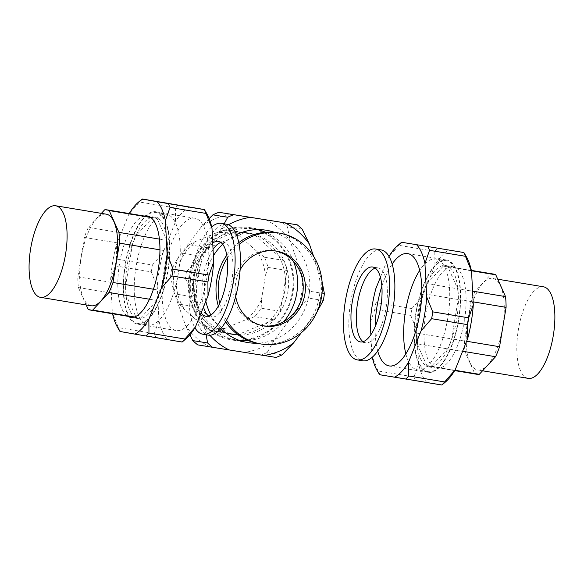 <?xml version="1.0" encoding="UTF-8"?>
<svg xmlns="http://www.w3.org/2000/svg" width="584" height="584" viewBox="0 0 584 584"><rect width="100%" height="100%" fill="white"/><g stroke="black" fill="none" stroke-linecap="round" stroke-linejoin="round"><path stroke-width="0.44" stroke-dasharray="2.92 2.19" d="M257.318 229.607A56.195 51.954 99.2 0 0 254.551 229.074A56.195 51.954 99.2 0 0 196.173 303.651A56.195 51.954 99.2 0 0 236.556 340.012A56.195 51.954 99.2 0 0 239.352 340.384M248.032 340.487A56.195 51.954 99.2 0 0 283.693 321.704M191.676 302.921A56.195 51.954 99.2 0 0 232.052 339.282A56.195 51.954 99.2 0 0 290.43 264.705A56.195 51.954 99.2 0 0 250.047 228.344A56.195 51.954 99.2 0 0 191.676 302.921M293.482 261.347A56.195 51.954 99.2 0 0 265.589 232.257M194.143 276.327A51.377 47.501 99.2 0 0 232.826 334.53A51.377 47.501 99.2 0 0 287.956 291.299A51.377 47.501 99.2 0 0 249.273 233.104A51.377 47.501 99.2 0 0 194.143 276.327M195.071 297.154L201.83 256.325A51.085 47.231 99.2 0 1 208.327 247.864L244.397 232.877A51.085 47.231 99.2 0 1 249.229 233.388A51.085 47.231 99.2 0 1 254.303 234.527L283.612 260.369A51.085 47.231 99.2 0 1 285.941 266.443A51.085 47.231 99.2 0 1 287.029 270.48L280.269 311.308A51.085 47.231 99.2 0 1 273.779 319.769L237.71 334.749A51.085 47.231 99.2 0 1 232.87 334.245A51.085 47.231 99.2 0 1 227.804 333.106L198.494 307.257A51.085 47.231 99.2 0 1 196.166 301.183A51.085 47.231 99.2 0 1 195.071 297.154L175.966 294.059A51.085 47.231 99.2 0 0 177.054 298.088A51.085 47.231 99.2 0 0 179.383 304.162L198.494 307.257M273.779 319.769L254.675 316.667A51.085 47.231 99.2 0 0 261.165 308.206L280.269 311.308M261.165 308.206L261.522 299.227A48.165 44.53 99.2 0 1 245.798 319.725L225.285 328.244L218.606 331.654L237.71 334.749M254.675 316.667L245.798 319.725M218.606 331.654A51.085 47.231 99.2 0 1 213.766 331.143A51.085 47.231 99.2 0 1 208.692 330.004L227.804 333.106M208.692 330.004L201.276 324.259A48.165 44.53 99.2 0 0 225.285 328.244M179.383 304.162L184.61 309.557L201.276 324.259M175.966 294.059L176.324 285.072A48.165 44.53 99.2 0 0 178.522 296.913A48.165 44.53 99.2 0 0 184.61 309.557M208.327 247.864L189.216 244.762A51.085 47.231 99.2 0 0 182.726 253.222L201.83 256.325M182.726 253.222L180.171 261.851L176.324 285.072M189.216 244.762L195.895 241.353A48.165 44.53 99.2 0 0 180.171 261.851M254.303 234.527L235.199 231.425A51.085 47.231 99.2 0 0 230.125 230.293A51.085 47.231 99.2 0 0 225.285 229.782L244.397 232.877M225.285 229.782L216.408 232.833L195.895 241.353M235.199 231.425L240.418 236.819A48.165 44.53 99.2 0 0 216.408 232.833M283.612 260.369L264.508 257.274A51.085 47.231 99.2 0 1 266.837 263.347A51.085 47.231 99.2 0 1 267.925 267.377L287.029 270.48M267.925 267.377L265.37 276.006L261.522 299.227M264.508 257.274L257.084 251.522L240.418 236.819M265.37 276.006A48.165 44.53 99.2 0 0 263.172 264.158A48.165 44.53 99.2 0 0 257.084 251.522M259.887 230.257A56.925 52.626 -80.8 0 1 293.022 292.109A56.925 52.626 -80.8 0 1 241.995 340.582M240.061 340.633A56.925 52.626 -80.8 0 1 231.936 340.005A56.925 52.626 -80.8 0 1 189.077 275.517A56.925 52.626 -80.8 0 1 250.164 227.629A56.925 52.626 -80.8 0 1 258.07 229.6M274.692 232.403A56.925 52.626 -80.8 0 1 309.053 294.708A56.925 52.626 -80.8 0 1 256.719 343.224M220.774 328.588A56.925 52.626 -80.8 0 1 210.846 314.98M205.831 301.191A56.925 52.626 -80.8 0 1 205.115 278.123A56.925 52.626 -80.8 0 1 213.372 255.799M222.686 244.273A56.925 52.626 -80.8 0 1 236.476 234.68M284.773 290.788A51.377 47.501 -80.8 0 1 229.643 334.012A51.377 47.501 -80.8 0 1 190.961 275.809A51.377 47.501 -80.8 0 1 246.09 232.585A51.377 47.501 -80.8 0 1 284.773 290.788M171.652 269.224L186.478 271.633A75.606 69.905 -80.8 0 0 185.858 275.042A75.606 69.905 -80.8 0 0 185.383 278.473L170.557 276.071A75.606 69.905 -80.8 0 1 171.032 272.633A75.606 69.905 -80.8 0 1 171.652 269.224L178.828 256.515L201.334 226.84A69.766 64.503 -80.8 0 1 231.162 214.24M170.557 276.071L173.412 290.372A69.766 64.503 -80.8 0 1 174.171 273.129A69.766 64.503 -80.8 0 1 178.828 256.515M209.167 218.577L201.334 226.84M265.793 219.767A69.766 64.503 -80.8 0 1 290.197 241.024L302.322 276.225A69.766 64.503 -80.8 0 1 301.563 293.467A69.766 64.503 -80.8 0 1 296.906 310.082L274.4 339.757A69.766 64.503 -80.8 0 1 244.572 352.364L209.948 346.83A69.766 64.503 -80.8 0 1 185.537 325.573L173.412 290.372M282.408 222.424A75.606 69.905 -80.8 0 1 287.343 226.716L290.197 241.024M324.39 293.642L309.564 291.241A75.606 69.905 -80.8 0 1 309.089 294.672A75.606 69.905 -80.8 0 1 308.469 298.081L296.906 310.082M309.564 291.241L302.322 276.225M282.043 354.875L267.224 352.473L274.4 339.757M267.224 352.473A75.606 69.905 -80.8 0 1 261.194 355.021L244.572 352.364M197.721 344.888L209.948 346.83M189.88 334.814L185.537 325.573M206.101 334.771L204.758 328.69L192.632 293.489A69.766 64.503 -80.8 0 1 193.384 276.247A69.766 64.503 -80.8 0 1 198.049 259.632L220.555 229.957A69.766 64.503 -80.8 0 1 228.439 224.774M209.868 335.231A69.766 64.503 -80.8 0 1 204.758 328.69M276.02 357.423L261.194 355.021M323.295 300.49L308.469 298.081M317.426 311.046L301.3 332.741M322.076 281.671L321.536 279.342A69.766 64.503 -80.8 0 1 320.784 296.584A69.766 64.503 -80.8 0 1 316.119 313.199M302.162 229.125L287.343 226.716M313.615 256.339L321.536 279.342M224.154 223.84L220.555 229.957M185.383 278.473L192.632 293.489M186.478 271.633L198.049 259.632M226.534 320.156A56.195 51.954 -80.8 0 1 219.701 303.308M277.057 232.724A56.195 51.954 -80.8 0 1 319.025 298.336A56.195 51.954 -80.8 0 1 259.07 343.662M225.599 321.777A56.195 51.954 -80.8 0 1 218.306 306.031M227.227 258.143A56.195 51.954 -80.8 0 1 239.141 244.426M226.789 255.12A56.195 51.954 -80.8 0 1 238.79 242.608M235.702 296.453A37.953 35.084 -80.8 0 1 235.848 281.707A37.953 35.084 -80.8 0 1 240.133 269.837M263.092 325.814A37.953 35.084 -80.8 0 1 261.99 325.653A37.953 35.084 -80.8 0 1 233.651 281.349A37.953 35.084 -80.8 0 1 274.137 250.733A37.953 35.084 -80.8 0 1 275.232 250.93M171.397 299.278A56.195 21.411 99.4 0 1 148.037 325.127A56.195 21.411 99.4 0 1 143.095 240.104A56.195 21.411 99.4 0 1 166.455 214.255A56.195 21.411 99.4 0 1 171.397 299.278M160.746 297.512A56.195 21.411 99.4 0 1 137.386 323.361A56.195 21.411 99.4 0 1 132.444 238.338A56.195 21.411 99.4 0 1 155.804 212.488A56.195 21.411 99.4 0 1 160.746 297.512M153.424 289.226L160.907 290.467L167.425 251.076L159.943 249.835M91.067 305.753A46.413 17.688 99.4 0 1 86.987 235.52A46.413 17.688 99.4 0 1 106.281 214.175M101.368 213.357L88.359 227.424L136.284 235.381A50.793 19.352 99.4 0 0 133.809 241.177A50.793 19.352 99.4 0 0 132.283 245.382L125.764 284.766A50.793 19.352 99.4 0 0 126.334 295.504L136.079 317.309L88.155 309.345M86.184 304.936L78.409 287.54A50.793 19.352 99.4 0 1 77.84 276.809L84.366 237.418A50.793 19.352 99.4 0 1 85.885 233.22A50.793 19.352 99.4 0 1 88.359 227.424M150.818 217.496L157.111 218.54A50.793 19.352 99.4 0 0 154.921 217.817A50.793 19.352 99.4 0 0 152.548 217.803L136.284 235.381M104.624 209.838L152.548 217.803M159.41 239.104L166.856 240.345A50.793 19.352 99.4 0 1 167.425 251.076M160.907 290.467A50.793 19.352 99.4 0 1 159.388 294.664A50.793 19.352 99.4 0 1 156.906 300.461L149.46 299.227M134.32 316.995L140.642 318.046A50.793 19.352 99.4 0 1 138.269 318.032A50.793 19.352 99.4 0 1 136.079 317.309M78.409 287.54L126.334 295.504M77.84 276.809L125.764 284.766M84.366 237.418L132.283 245.382M166.856 240.345L157.111 218.54M140.642 318.046L156.906 300.461M165.871 271.356A51.377 19.579 99.4 0 1 138.174 318.608A51.377 19.579 99.4 0 1 127.319 264.494A51.377 19.579 99.4 0 1 155.016 217.241A51.377 19.579 99.4 0 1 165.871 271.356M125.239 264.121A56.925 21.688 -80.6 0 0 137.269 324.076A56.925 21.688 -80.6 0 0 167.951 271.728A56.925 21.688 -80.6 0 0 155.921 211.766A56.925 21.688 -80.6 0 0 125.239 264.121M164.111 270.582A56.925 21.688 -80.6 0 0 176.142 330.537A56.925 21.688 -80.6 0 0 206.824 278.181A56.925 21.688 -80.6 0 0 194.793 218.226A56.925 21.688 -80.6 0 0 164.111 270.582M144.292 216.051A51.377 19.579 -80.6 0 0 119.596 263.209A51.377 19.579 -80.6 0 0 127.648 316.265M129.217 213.547A69.766 26.587 -80.6 0 0 128.889 214.087L116.34 245.214A69.766 26.587 -80.6 0 0 112.697 261.982A69.766 26.587 -80.6 0 0 110.661 279.035L112.34 312.695A69.766 26.587 -80.6 0 0 112.573 313.761M142.27 198.991A75.606 28.813 -80.6 0 0 139.445 202.006L128.889 214.087M115.289 265.902L151.234 271.867A75.606 28.813 -80.6 0 1 151.774 268.45A75.606 28.813 -80.6 0 1 152.38 265.034L116.435 259.062A75.606 28.813 -80.6 0 0 115.829 262.479A75.606 28.813 -80.6 0 0 115.289 265.902L110.661 279.035M116.435 259.062L116.34 245.214M118.362 327.602A75.606 28.813 -80.6 0 0 120.041 331.42L155.986 337.391A75.606 28.813 -80.6 0 1 154.307 333.573L118.362 327.602L112.34 312.695M120.041 331.42L120.647 331.588M182.069 342.034L181.471 341.859A69.766 26.587 -80.6 0 0 185.858 338.881M155.986 337.391L181.471 341.859M154.307 333.573L158.936 320.433A69.766 26.587 -80.6 0 0 167.236 339.326M151.234 271.867L157.257 286.773L158.936 320.433M152.38 265.034L162.929 252.952A69.766 26.587 -80.6 0 0 159.293 269.72A69.766 26.587 -80.6 0 0 157.257 286.773M178.215 204.962A75.606 28.813 -80.6 0 0 175.39 207.977L139.445 202.006M175.39 207.977L175.485 221.825L162.929 252.952M189.464 206.897A69.766 26.587 -80.6 0 0 175.485 221.825M206.692 213.467A69.766 26.587 -80.6 0 0 203.699 209.43M405.844 353.875A56.195 21.411 -80.6 0 0 417.472 369.884A56.195 21.411 -80.6 0 0 449.636 290.883A56.195 21.411 -80.6 0 0 435.89 259.019A56.195 21.411 -80.6 0 0 419.714 270.407M414.384 339.793A56.195 21.411 -80.6 0 0 428.123 371.658A56.195 21.411 -80.6 0 0 460.287 292.65A56.195 21.411 -80.6 0 0 446.541 260.785A56.195 21.411 -80.6 0 0 414.384 339.793M416.501 333.062L464.426 341.027L470.952 301.636L423.028 293.679L416.501 333.062A50.793 19.352 -80.6 0 0 416.589 337.53A50.793 19.352 -80.6 0 0 417.071 343.801L464.995 351.765L474.741 373.563A50.793 19.352 -80.6 0 0 476.931 374.293M466.302 343.655A46.413 17.688 -80.6 0 0 477.654 369.971A46.413 17.688 -80.6 0 0 504.211 304.717A46.413 17.688 -80.6 0 0 492.867 278.393A46.413 17.688 -80.6 0 0 466.302 343.655M543.448 286.795A46.413 17.688 -80.6 0 0 516.884 352.057A46.413 17.688 -80.6 0 0 528.235 378.374M464.426 341.027A50.793 19.352 -80.6 0 0 464.514 345.487A50.793 19.352 -80.6 0 0 464.995 351.765M493.582 274.078A50.793 19.352 -80.6 0 0 491.21 274.057L474.945 291.642A50.793 19.352 -80.6 0 0 470.952 301.636M491.21 274.057L443.285 266.1A50.793 19.352 -80.6 0 1 445.658 266.114A50.793 19.352 -80.6 0 1 447.855 266.837L457.601 288.642A50.793 19.352 -80.6 0 1 458.075 294.913A50.793 19.352 -80.6 0 1 458.163 299.38L451.644 338.764A50.793 19.352 -80.6 0 1 447.643 348.757L431.379 366.343L454.921 370.256M471.441 270.757L447.855 266.837M474.945 291.642L427.021 283.685A50.793 19.352 -80.6 0 0 423.028 293.679M474.741 373.563L426.816 365.606A50.793 19.352 -80.6 0 0 429.006 366.329A50.793 19.352 -80.6 0 0 431.379 366.343M462.616 351.247L447.643 348.757M466.616 341.253L451.644 338.764M473.142 301.862L458.163 299.38M472.58 291.131L457.601 288.642M427.021 283.685L443.285 266.1M426.816 365.606L417.071 343.801M418.013 313.068A51.377 19.579 -80.6 0 0 428.911 366.905A51.377 19.579 -80.6 0 0 456.659 319.375A51.377 19.579 -80.6 0 0 445.753 265.537A51.377 19.579 -80.6 0 0 418.013 313.068M458.739 319.711A56.925 21.688 99.4 0 1 428.006 372.373A56.925 21.688 99.4 0 1 415.925 312.732A56.925 21.688 99.4 0 1 446.665 260.07A56.925 21.688 99.4 0 1 458.739 319.711M377.702 351.021A56.925 21.688 99.4 0 1 375.14 326.719M381.87 286.175A56.925 21.688 99.4 0 1 392.156 264.012M464.375 320.652A51.377 19.579 99.4 0 1 436.635 368.19A51.377 19.579 99.4 0 1 425.729 314.353A51.377 19.579 99.4 0 1 453.476 266.822A51.377 19.579 99.4 0 1 464.375 320.652M411.888 308.571L375.95 302.6A75.606 28.813 99.4 0 0 375.351 306.009A75.606 28.813 99.4 0 0 374.811 309.432L410.756 315.404A75.606 28.813 99.4 0 1 411.297 311.98A75.606 28.813 99.4 0 1 411.888 308.571L422.422 296.438L434.927 265.194A69.766 26.587 99.4 0 1 448.899 250.105L463.163 252.427A69.766 26.587 99.4 0 1 466.28 256.595M410.756 315.404L416.815 330.274A69.766 26.587 99.4 0 1 418.816 313.228A69.766 26.587 99.4 0 1 422.422 296.438M434.803 251.302A75.606 28.813 99.4 0 1 437.628 248.251L401.69 242.28A75.606 28.813 99.4 0 0 398.865 245.331L434.803 251.302L434.927 265.194M437.628 248.251L448.899 250.105M463.776 252.514L463.163 252.427M445.446 382.009A69.766 26.587 99.4 0 1 441.212 384.907M426.948 382.578A69.766 26.587 99.4 0 1 418.582 363.839L416.815 330.274M415.684 380.724A75.606 28.813 99.4 0 1 413.99 376.935L418.582 363.839M379.739 374.753A75.606 28.813 99.4 0 1 378.045 370.971L413.99 376.935M378.045 370.971L371.986 356.101L370.862 334.734M372.234 357.226A69.766 26.587 99.4 0 1 371.986 356.101M401.69 242.28L402.303 242.36M398.865 245.331L388.331 257.456A69.766 26.587 99.4 0 1 388.988 256.376M374.811 309.432L370.227 322.529M380.425 277.217L388.331 257.456M375.95 302.6L375.826 288.7M381.045 249.908A56.195 21.411 -80.6 0 0 350.707 301.884A56.195 21.411 -80.6 0 0 362.627 360.773M363.065 341.676A37.953 14.461 -80.6 0 0 365.62 342.779A37.953 14.461 -80.6 0 0 386.112 307.673A37.953 14.461 -80.6 0 0 378.06 267.903A37.953 14.461 -80.6 0 0 375.286 268.122M226.628 224.256A56.195 21.411 -80.6 0 0 196.275 276.29A56.195 21.411 -80.6 0 0 208.211 335.121M211.693 226.921A56.195 21.411 -80.6 0 0 190.946 275.4A56.195 21.411 -80.6 0 0 194.939 327.77M208.641 316.024A37.953 14.461 -80.6 0 0 211.196 317.127A37.953 14.461 -80.6 0 0 231.695 281.984A37.953 14.461 -80.6 0 0 223.636 242.251A37.953 14.461 -80.6 0 0 220.862 242.469M213.05 249.426A37.953 14.461 -80.6 0 0 203.137 277.393A37.953 14.461 -80.6 0 0 203.509 306.943M212.737 243.039A37.953 14.461 -80.6 0 0 197.815 276.509A37.953 14.461 -80.6 0 0 201.13 312.849M232.052 339.282L236.556 340.012M250.047 228.344L254.551 229.074M213.766 331.143L232.87 334.245M230.125 230.293L249.229 233.388M247.974 342.604L231.936 340.005M266.195 230.227L250.164 227.629M232.826 334.53L229.643 334.012M249.273 233.104L246.09 232.585M276.334 251.091L274.137 250.733M264.187 326.011L261.99 325.653M137.386 323.361L148.037 325.127M155.804 212.488L166.455 214.255M150.103 217.014L154.921 217.817M133.451 317.229L138.269 318.032M176.142 330.537L137.269 324.076M194.793 218.226L155.921 211.766M138.174 318.608L130.458 317.324M155.016 217.241L147.292 215.956M428.123 371.658L417.472 369.884M446.541 260.785L435.89 259.019M482.559 370.789L477.654 369.971M497.743 279.203L492.867 278.393M471.361 270.385L445.658 266.114M454.71 370.599L429.006 366.329M389.134 365.92L428.006 372.373M407.793 253.609L446.665 260.07M428.911 366.905L436.635 368.19M445.753 265.537L453.476 266.822M378.06 267.903L372.731 267.019M365.62 342.779L360.291 341.896M223.636 242.251L218.314 241.367M211.196 317.127L205.875 316.243"/><path stroke-width="0.88" d="M239.352 340.384A56.195 51.954 99.2 0 0 248.032 340.487M283.693 321.704A56.195 51.954 99.2 0 0 294.935 265.435A56.195 51.954 99.2 0 0 293.482 261.347M265.589 232.257A56.195 51.954 99.2 0 0 257.318 229.607M241.995 340.582A56.925 52.626 -80.8 0 1 240.061 340.633M256.719 343.224A56.925 52.626 -80.8 0 1 247.974 342.604A56.925 52.626 -80.8 0 1 220.774 328.588M210.846 314.98A56.925 52.626 -80.8 0 1 205.831 301.191M258.07 229.6A56.925 52.626 -80.8 0 1 259.887 230.257M213.372 255.799A56.925 52.626 -80.8 0 1 222.686 244.273M236.476 234.68A56.925 52.626 -80.8 0 1 266.195 230.227A56.925 52.626 -80.8 0 1 274.692 232.403M212.904 214.839A75.606 69.905 -80.8 0 1 218.934 212.291L233.753 214.693A75.606 69.905 -80.8 0 0 227.731 217.241L212.904 214.839L209.167 218.577M218.934 212.291L297.234 224.825A75.606 69.905 -80.8 0 1 302.162 229.125L309.411 244.141L313.615 256.339M192.786 340.589L207.612 342.998A75.606 69.905 -80.8 0 0 212.539 347.29L197.721 344.888A75.606 69.905 -80.8 0 1 192.786 340.589L189.88 334.814M207.612 342.998L206.101 334.771M212.539 347.29L229.162 349.947A69.766 64.503 -80.8 0 1 209.868 335.231M301.3 332.741L293.613 342.874L282.043 354.875A75.606 69.905 -80.8 0 1 276.02 357.423L229.162 349.947M293.613 342.874A69.766 64.503 -80.8 0 1 263.793 355.481M322.076 281.671L324.39 293.642A75.606 69.905 -80.8 0 1 323.916 297.081A75.606 69.905 -80.8 0 1 323.295 300.49L317.426 311.046M297.234 224.825L285.007 222.884A69.766 64.503 -80.8 0 1 309.411 244.141M233.753 214.693L285.007 222.884M227.731 217.241L224.154 223.84M228.439 224.774A69.766 64.503 -80.8 0 1 250.375 217.35M239.141 244.426A56.195 51.954 -80.8 0 1 279.254 233.082A56.195 51.954 -80.8 0 1 321.222 298.694A56.195 51.954 -80.8 0 1 261.267 344.02A56.195 51.954 -80.8 0 1 226.534 320.156M219.701 303.308A56.195 51.954 -80.8 0 1 219.299 278.407A56.195 51.954 -80.8 0 1 227.227 258.143M261.267 344.02L259.07 343.662A56.195 51.954 -80.8 0 1 225.599 321.777M218.306 306.031A56.195 51.954 -80.8 0 1 217.102 278.057A56.195 51.954 -80.8 0 1 226.789 255.12M238.79 242.608A56.195 51.954 -80.8 0 1 277.057 232.724L279.254 233.082M240.133 269.837A37.953 35.084 -80.8 0 1 276.334 251.091A37.953 35.084 -80.8 0 1 304.673 295.402A37.953 35.084 -80.8 0 1 264.187 326.011A37.953 35.084 -80.8 0 1 235.702 296.453M275.232 250.93A37.953 35.084 -80.8 0 1 302.476 295.044A37.953 35.084 -80.8 0 1 263.092 325.814M153.424 289.226L112.982 282.503L119.501 243.119L159.943 249.835M55.692 205.772L106.281 214.175A46.413 17.688 99.4 0 1 110.361 284.401A46.413 17.688 99.4 0 1 91.067 305.753L40.479 297.344A46.413 17.688 99.4 0 1 36.398 227.118A46.413 17.688 99.4 0 1 55.692 205.772A46.413 17.688 99.4 0 1 59.772 275.998A46.413 17.688 99.4 0 1 40.479 297.344M119.501 243.119A50.793 19.352 99.4 0 0 118.932 232.381L109.193 210.576A50.793 19.352 99.4 0 0 106.996 209.853A50.793 19.352 99.4 0 0 104.624 209.838L101.368 213.357M86.184 304.936L88.155 309.345A50.793 19.352 99.4 0 0 90.345 310.067L133.451 317.229M112.982 282.503A50.793 19.352 99.4 0 1 111.464 286.707A50.793 19.352 99.4 0 1 108.982 292.504L92.717 310.082A50.793 19.352 99.4 0 1 90.345 310.067M109.193 210.576L150.818 217.496M118.932 232.381L159.41 239.104M108.982 292.504L149.46 299.227M92.717 310.082L134.32 316.995M127.648 316.265A51.377 19.579 -80.6 0 0 130.458 317.324A51.377 19.579 -80.6 0 0 158.155 270.071A51.377 19.579 -80.6 0 0 147.292 215.956A51.377 19.579 -80.6 0 0 144.292 216.051M173.112 269.151L209.05 275.122A75.606 28.813 -80.6 0 1 208.51 278.546A75.606 28.813 -80.6 0 1 207.904 281.955L171.966 275.984A75.606 28.813 -80.6 0 0 172.565 272.575A75.606 28.813 -80.6 0 0 173.112 269.151L167.09 254.244L165.411 220.584A69.766 26.587 -80.6 0 0 157.103 201.692L142.876 199.159A69.766 26.587 -80.6 0 0 138.481 202.137A69.766 26.587 -80.6 0 0 129.217 213.547M171.966 275.984L161.41 288.065A69.766 26.587 -80.6 0 0 165.053 271.297A69.766 26.587 -80.6 0 0 167.09 254.244M170.032 207.451A75.606 28.813 -80.6 0 0 168.353 203.633L204.298 209.605A75.606 28.813 -80.6 0 1 205.977 213.423L170.032 207.451L165.411 220.584M168.353 203.633L157.103 201.692M142.27 198.991L203.699 209.43M112.573 313.761A69.766 26.587 -80.6 0 0 117.647 327.551A69.766 26.587 -80.6 0 0 120.647 331.588L134.875 334.121A69.766 26.587 -80.6 0 0 148.854 319.192L161.41 288.065M120.041 331.42L120.647 331.588L120.041 331.42M146.131 336.063A75.606 28.813 -80.6 0 0 148.957 333.048L184.894 339.012A75.606 28.813 -80.6 0 1 182.069 342.034L134.875 334.121M148.957 333.048L148.854 319.192M184.894 339.012L195.45 326.938L208.006 295.803A69.766 26.587 -80.6 0 0 211.642 279.043A69.766 26.587 -80.6 0 0 213.678 261.99L211.999 228.322A69.766 26.587 -80.6 0 0 206.692 213.467L204.4 209.598M182.069 342.034L181.471 341.859L182.069 342.034M182.172 342.027L185.858 338.881A69.766 26.587 -80.6 0 0 195.45 326.938M205.977 213.423L211.999 228.322M207.904 281.955L208.006 295.803M209.05 275.122L213.678 261.99M419.714 270.407A56.195 21.411 -80.6 0 0 403.734 338.019A56.195 21.411 -80.6 0 0 405.844 353.875M482.559 370.789L528.235 378.374A46.413 17.688 -80.6 0 0 554.8 313.119A46.413 17.688 -80.6 0 0 543.448 286.795L497.743 279.203M471.361 270.385L493.582 274.078A50.793 19.352 -80.6 0 1 495.772 274.801L505.518 296.599L472.58 291.131M454.71 370.599L476.931 374.293A50.793 19.352 -80.6 0 0 479.303 374.308L495.568 356.722A50.793 19.352 -80.6 0 0 499.568 346.728L506.087 307.337A50.793 19.352 -80.6 0 0 505.999 302.877A50.793 19.352 -80.6 0 0 505.518 296.599M495.772 274.801L471.441 270.757M479.303 374.308L454.921 370.256M495.568 356.722L462.616 351.247M499.568 346.728L466.616 341.253M506.087 307.337L473.142 301.862M392.156 264.012A56.925 21.688 99.4 0 1 407.793 253.609A56.925 21.688 99.4 0 1 419.874 313.258A56.925 21.688 99.4 0 1 389.134 365.92A56.925 21.688 99.4 0 1 377.702 351.021M375.14 326.719A56.925 21.688 99.4 0 1 377.052 306.272A56.925 21.688 99.4 0 1 381.87 286.175M463.871 252.536L466.28 256.595A69.766 26.587 99.4 0 1 471.529 271.166L473.296 304.738A69.766 26.587 99.4 0 1 471.295 321.784A69.766 26.587 99.4 0 1 467.689 338.567L455.184 369.811A69.766 26.587 99.4 0 1 445.446 382.009L441.927 385.009M465.47 256.303L429.525 250.332A75.606 28.813 99.4 0 0 427.838 246.543L463.776 252.514A75.606 28.813 99.4 0 1 465.47 256.303L471.529 271.166M467.572 324.668L431.627 318.696A75.606 28.813 99.4 0 0 432.226 315.287A75.606 28.813 99.4 0 0 432.759 311.863L468.704 317.835A75.606 28.813 99.4 0 1 468.164 321.258A75.606 28.813 99.4 0 1 467.572 324.668L467.689 338.567M468.704 317.835L473.296 304.738M444.65 381.936A75.606 28.813 99.4 0 1 441.832 384.987L405.887 379.016A75.606 28.813 99.4 0 0 408.712 375.965L444.65 381.936L455.184 369.811M441.212 384.907L380.352 374.84A69.766 26.587 99.4 0 1 377.235 370.672A69.766 26.587 99.4 0 1 372.234 357.226M379.739 374.753L405.887 379.016M408.712 375.965L408.596 362.073A69.766 26.587 99.4 0 1 394.623 377.162M431.627 318.696L421.093 330.829L408.596 362.073M432.759 311.863L426.7 296.993A69.766 26.587 99.4 0 1 424.699 314.046A69.766 26.587 99.4 0 1 421.093 330.829M429.525 250.332L424.933 263.428L426.7 296.993M427.838 246.543L416.567 244.689A69.766 26.587 99.4 0 1 424.933 263.428M401.69 242.28L416.567 244.689M388.988 256.376A69.766 26.587 99.4 0 1 398.069 245.258A69.766 26.587 99.4 0 1 402.303 242.36M370.862 334.734L370.227 322.529A69.766 26.587 99.4 0 1 372.22 305.483A69.766 26.587 99.4 0 1 375.826 288.7L380.425 277.217M357.306 359.89L362.627 360.773A56.195 21.411 -80.6 0 0 392.974 308.797A56.195 21.411 -80.6 0 0 381.045 249.908L375.724 249.025A56.195 21.411 -80.6 0 0 345.378 301.001A56.195 21.411 -80.6 0 0 357.306 359.89A56.195 21.411 -80.6 0 0 387.645 307.914A56.195 21.411 -80.6 0 0 375.724 249.025M375.286 268.122A37.953 14.461 -80.6 0 0 357.569 303.008A37.953 14.461 -80.6 0 0 363.065 341.676M380.783 306.79A37.953 14.461 -80.6 0 0 372.731 267.019A37.953 14.461 -80.6 0 0 352.24 302.125A37.953 14.461 -80.6 0 0 360.291 341.896A37.953 14.461 -80.6 0 0 380.783 306.79M194.939 327.77A56.195 21.411 -80.6 0 0 202.882 334.238L208.211 335.121A56.195 21.411 -80.6 0 0 238.557 283.087A56.195 21.411 -80.6 0 0 226.628 224.256L221.299 223.373A56.195 21.411 -80.6 0 0 211.693 226.921M202.882 334.238A56.195 21.411 -80.6 0 0 233.235 282.203A56.195 21.411 -80.6 0 0 221.299 223.373M220.862 242.469A37.953 14.461 -80.6 0 0 213.05 249.426M201.13 312.849A37.953 14.461 -80.6 0 0 205.875 316.243A37.953 14.461 -80.6 0 0 226.373 281.101A37.953 14.461 -80.6 0 0 218.314 241.367A37.953 14.461 -80.6 0 0 212.737 243.039M203.509 306.943A37.953 14.461 -80.6 0 0 208.641 316.024M106.996 209.853L150.103 217.014M138.481 202.137L142.167 198.991M117.647 327.551L119.946 331.42M377.235 370.672L379.644 374.731M398.069 245.258L401.588 242.258"/></g></svg>
